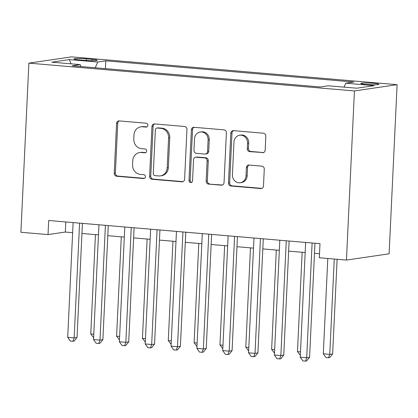 <?xml version="1.0" encoding="UTF-8"?>
<svg xmlns="http://www.w3.org/2000/svg" width="418" height="418" viewBox="0 0 418 418"><rect width="100%" height="100%" fill="white"/><g stroke="black" fill="none" stroke-linecap="round" stroke-linejoin="round"><path stroke-width="0.63" d="M147.873 125.296A1.944 1.771 -98.4 0 0 146.185 123.206L119.24 120.906A2.78 2.534 -98.4 0 0 116.575 123.456L114.224 173.261A2.78 2.534 -98.4 0 0 116.632 176.244L143.578 178.549A1.944 1.771 -98.4 0 0 145.443 176.762A1.944 1.771 -98.4 0 0 143.761 174.672L140.276 174.374A8.898 8.109 -98.4 0 1 132.574 164.828L132.772 160.679A8.898 8.109 -98.4 0 1 139.591 152.57A8.898 8.109 -98.4 0 1 141.305 152.518L144.79 152.816A1.944 1.771 -98.4 0 0 146.661 151.029A1.944 1.771 -98.4 0 0 144.973 148.939L141.488 148.641A8.898 8.109 -98.4 0 1 133.791 139.095L133.985 134.946A8.898 8.109 -98.4 0 1 140.809 126.837A8.898 8.109 -98.4 0 1 142.517 126.785L146.007 127.082A1.944 1.771 -98.4 0 0 147.873 125.296M373.546 83.328A9.065 0.784 2.7 0 0 360.802 83.443A9.065 0.784 2.7 0 0 366.168 84.415A9.065 0.784 2.7 0 0 378.912 84.3A9.065 0.784 2.7 0 0 373.546 83.328M262.499 152.727A2.78 2.534 -98.4 0 0 265.169 150.177L265.827 136.2A2.78 2.534 -98.4 0 0 263.418 133.217L233.495 130.662A2.78 2.534 -98.4 0 0 230.825 133.211L228.479 183.016A2.78 2.534 -98.4 0 0 230.882 186L260.811 188.56A2.78 2.534 -98.4 0 0 263.476 186.005L264.275 169.128A2.78 2.534 -98.4 0 0 261.867 166.145L249.06 165.053A2.78 2.534 -98.4 0 0 246.395 167.602L245.998 175.973A7.435 6.777 -98.4 0 1 240.293 182.75A7.435 6.777 -98.4 0 1 232.429 174.813L233.975 142.026A7.435 6.777 -98.4 0 1 239.681 135.244A7.435 6.777 -98.4 0 1 247.545 143.186L247.289 148.646A2.78 2.534 -98.4 0 0 249.692 151.629L263.549 152.57M28.879 63.139L20.9 232.272L48.028 234.587L48.692 220.495L319.989 243.663L319.326 257.754L346.454 260.074L354.427 90.941L28.879 63.139L71.546 56.874L397.1 84.671L354.427 90.941M186.951 129.465A2.78 2.534 -98.4 0 0 184.547 126.482L154.618 123.927A2.78 2.534 -98.4 0 0 151.953 126.476L149.602 176.281A2.78 2.534 -98.4 0 0 152.011 179.265L181.934 181.82A2.78 2.534 -98.4 0 0 184.604 179.27L186.951 129.465M194.056 127.297L223.985 129.852A2.78 2.534 -98.4 0 1 226.389 132.835L224.038 182.64A2.78 2.534 -98.4 0 1 221.373 185.19L208.566 184.098A2.78 2.534 -98.4 0 1 206.163 181.114L207.114 160.914A2.78 2.534 -98.4 0 0 204.705 157.931L196.209 157.205A2.78 2.534 -98.4 0 0 193.544 159.754L192.552 180.785A1.944 1.771 -98.4 0 1 191.063 182.556A1.944 1.771 -98.4 0 1 189.004 180.482L191.392 129.846A2.78 2.534 -98.4 0 1 194.056 127.297M79.227 59.884L84.911 60.37A8.783 0.758 2.7 0 0 97.258 60.26A8.783 0.758 2.7 0 0 92.059 59.319L86.374 58.833A8.783 0.758 2.7 0 0 74.028 58.948A8.783 0.758 2.7 0 0 79.227 59.884M344.082 87.137L345.775 83.208L353.847 82.022L105.806 60.84L97.734 62.026L95.262 67.763M345.775 83.208L374.194 85.638L356.664 88.208L328.245 85.784L320.172 86.97L72.131 65.788L80.204 64.602L51.78 62.177L69.31 59.602L97.734 62.026M346.454 260.074L389.121 253.804L397.1 84.671M48.028 234.587L65.328 232.047L72.638 232.674M81.949 233.469L98.476 234.879M107.787 235.674L124.313 237.084M133.624 237.879L150.151 239.289M159.462 240.089L175.988 241.499M185.299 242.294L201.826 243.704M211.137 244.499L227.664 245.909M236.975 246.704L253.501 248.114M262.812 248.914L279.339 250.325M288.65 251.119L305.177 252.529M314.488 253.324L319.514 253.752M65.804 221.958L65.328 232.047M105.441 68.63L105.806 60.84M80.951 66.54L80.204 64.602M71.018 63.818L69.31 59.602M146.917 126.889L143.672 126.612A8.898 8.109 -98.4 0 0 141.958 126.664L140.809 126.837M139.591 152.57L140.746 152.398A8.898 8.109 -98.4 0 1 142.46 152.345L145.704 152.622M119.297 120.912A2.78 2.534 -98.4 0 0 117.73 123.289L115.378 173.094A2.78 2.534 -98.4 0 0 117.787 176.077L144.487 178.355M154.676 123.932A2.78 2.534 -98.4 0 0 153.108 126.309L150.757 176.114A2.78 2.534 -98.4 0 0 153.166 179.097L183.037 181.647M157.225 128.039A1.944 1.771 -98.4 0 0 155.36 129.826L153.301 173.543A1.944 1.771 -98.4 0 0 154.984 175.633L158.662 175.947A8.898 8.109 -98.4 0 0 160.371 175.894A8.898 8.109 -98.4 0 0 167.195 167.785L168.6 137.903A8.898 8.109 -98.4 0 0 160.904 128.352L157.225 128.039L158.38 127.871A1.944 1.771 -98.4 0 0 158.004 127.882L156.854 128.049M160.371 175.894L161.526 175.722A8.898 8.109 -98.4 0 0 168.344 167.613L167.195 167.785M158.38 127.871L162.059 128.185A8.898 8.109 -98.4 0 1 169.755 137.731L168.344 167.613M222.47 185.017L208.566 184.098M195.676 157.22L196.831 157.053A2.78 2.534 -98.4 0 1 197.364 157.037L205.86 157.758A2.78 2.534 -98.4 0 1 208.268 160.742L207.312 180.942A2.78 2.534 -98.4 0 0 209.721 183.925M194.109 127.302A2.78 2.534 -98.4 0 0 192.541 129.674L190.153 180.31A1.944 1.771 -98.4 0 0 191.622 182.368M208.101 139.957A7.435 6.777 -98.4 0 0 200.238 132.015A7.435 6.777 -98.4 0 0 194.532 138.797L193.989 150.349A2.78 2.534 -98.4 0 0 196.392 153.333L204.888 154.059A2.78 2.534 -98.4 0 0 207.558 151.504L208.101 139.957L209.256 139.784A7.435 6.777 -98.4 0 0 201.387 131.848L200.238 132.015M205.426 154.038L206.576 153.871A2.78 2.534 -98.4 0 0 208.707 151.337L207.558 151.504M209.256 139.784L208.707 151.337M239.681 135.244L240.831 135.077A7.435 6.777 -98.4 0 1 248.7 143.013L248.438 148.479A2.78 2.534 -98.4 0 0 250.847 151.462L263.601 152.549M240.293 182.75L241.447 182.582A7.435 6.777 -98.4 0 0 247.153 175.8L245.998 175.973M249.112 165.058A2.78 2.534 -98.4 0 0 247.545 167.43L247.153 175.8M233.547 130.667A2.78 2.534 -98.4 0 0 231.98 133.044L229.634 182.849A2.78 2.534 -98.4 0 0 232.037 185.832L261.908 188.382M95.45 234.618L90.763 333.961L93.789 334.217M93.627 337.681L90.763 333.961M79.572 223.134L74.158 337.901L67.7 337.347L73.113 222.58M82.424 223.374L77.043 337.478L74.158 337.901L72.915 341.271L70.328 341.051L67.7 337.347M77.043 337.478L74.07 341.104L72.915 341.271M121.288 236.828L116.601 336.166L119.626 336.422M119.464 339.886L116.601 336.166M147.126 239.033L142.439 338.371L145.464 338.632M145.302 342.096L142.439 338.371M172.963 241.238L168.276 340.581L171.302 340.837M171.14 344.301L168.276 340.581M198.801 243.448L194.114 342.786L197.139 343.042M196.977 346.506L194.114 342.786M105.409 225.339L99.996 340.106L93.538 339.552L98.951 224.785M108.262 225.579L102.88 339.682L99.996 340.106L98.752 343.476L96.166 343.256L93.538 339.552M102.88 339.682L99.907 343.309L98.752 343.476M131.247 227.544L125.834 342.311L119.376 341.762L124.789 226.995M134.1 227.789L128.718 341.887L125.834 342.311L124.59 345.686L122.004 345.461L119.376 341.762M128.718 341.887L125.745 345.514L124.59 345.686M157.084 229.748L151.671 344.516L145.213 343.967L150.626 229.2M159.937 229.994L154.555 344.092L151.671 344.516L150.428 347.891L147.841 347.671L145.213 343.967M154.555 344.092L151.577 347.719L150.428 347.891M182.922 231.959L177.509 346.726L171.051 346.172L176.464 231.405M185.775 232.199L180.393 346.303L177.509 346.726L176.265 350.096L173.679 349.876L171.051 346.172M180.393 346.303L177.415 349.929L176.265 350.096M224.638 245.653L219.952 344.991L222.977 345.247M222.815 348.716L219.952 344.991M208.76 234.164L203.347 348.931L196.888 348.377L202.302 233.61M211.612 234.409L206.231 348.507L203.347 348.931L202.103 352.301L199.517 352.081L196.888 348.377M206.231 348.507L203.252 352.134L202.103 352.301M250.476 247.858L245.789 347.196L248.814 347.457M248.653 350.921L245.789 347.196M234.597 236.369L229.184 351.136L222.726 350.587L228.139 235.82M237.45 236.614L232.068 350.712L229.184 351.136L227.941 354.511L225.354 354.286L222.726 350.587M232.068 350.712L229.09 354.339L227.941 354.511M276.314 250.063L271.627 349.406L274.652 349.662M274.49 353.126L271.627 349.406M260.435 238.573L255.022 353.346L248.564 352.792L253.977 238.025M263.288 238.819L257.906 352.923L255.022 353.346L253.778 356.716L251.192 356.497L248.564 352.792M257.906 352.923L254.928 356.549L253.778 356.716M302.151 252.273L297.464 351.611L300.49 351.867M300.328 355.331L297.464 351.611M286.273 240.784L280.859 355.551L274.401 354.997L279.814 240.23M289.125 241.024L283.744 355.128L280.859 355.551L279.616 358.921L277.029 358.701L274.401 354.997M283.744 355.128L280.765 358.754L279.616 358.921M327.801 258.481L323.302 353.816L329.76 354.37L332.644 353.947L337.112 259.275M332.644 353.947L329.671 357.573L328.517 357.74L329.76 354.37L334.259 259.029M328.517 357.74L325.935 357.521L323.302 353.816M312.11 242.989L306.697 357.756L300.239 357.207L305.652 242.435M314.963 243.234L309.581 357.333L306.697 357.756L305.453 361.126L302.867 360.906L300.239 357.207M309.581 357.333L306.603 360.959L305.453 361.126M86.301 60.479L86.374 58.833M91.997 60.704L92.059 59.319M143.672 126.612L142.517 126.785M145.527 152.706L144.79 152.816M142.46 152.345L141.305 152.518M144.314 178.439L143.578 178.549M117.787 176.077L116.632 176.244M115.378 173.094L114.224 173.261M117.73 123.289L116.575 123.456M146.739 126.973L146.007 127.082M182.99 181.668L181.934 181.82M153.166 179.097L152.011 179.265M150.757 176.114L149.602 176.281M153.108 126.309L151.953 126.476M169.755 137.731L168.6 137.903M162.059 128.185L160.904 128.352M222.423 185.033L221.373 185.19M207.312 180.942L206.163 181.114M208.268 160.742L207.114 160.914M205.86 157.758L204.705 157.931M197.364 157.037L196.209 157.205M190.153 180.31L189.004 180.482M192.541 129.674L191.392 129.846M250.847 151.462L249.692 151.629M248.438 148.479L247.289 148.646M248.7 143.013L247.545 143.186M247.545 167.43L246.395 167.602M261.861 188.403L260.811 188.56M232.037 185.832L230.882 186M229.634 182.849L228.479 183.016M231.98 133.044L230.825 133.211"/></g></svg>
